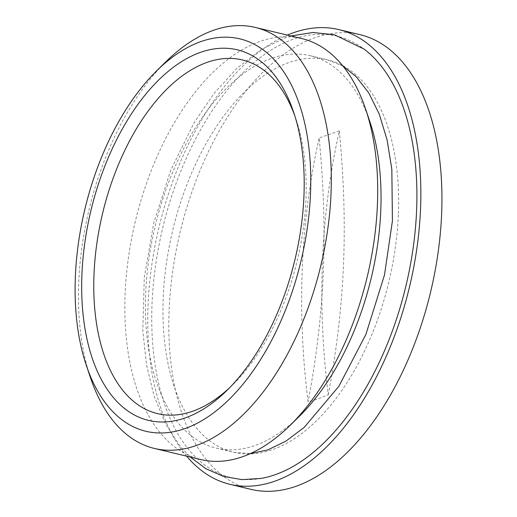 <?xml version="1.0" encoding="UTF-8"?>
<svg xmlns="http://www.w3.org/2000/svg" width="517" height="517" viewBox="0 0 517 517"><rect width="100%" height="100%" fill="white"/><g stroke="black" fill="none" stroke-linecap="round" stroke-linejoin="round"><path stroke-width="0.39" stroke-dasharray="2.58 1.94" d="M186.643 456.162A233.787 128.772 103.5 0 1 159.074 226.982A233.787 128.772 103.5 0 1 287.368 35.098M261.331 478.393A226.982 125.024 103.5 0 1 152.722 291.795A226.982 125.024 103.5 0 1 293.436 39.163A226.982 125.024 103.5 0 1 364.033 49.07M294.787 115.724A181.835 100.156 103.5 0 1 296.034 119.278A181.835 100.156 103.5 0 1 232.463 385.016A181.835 100.156 103.5 0 1 229.742 387.621M398.342 214.885A201.753 111.123 103.5 0 1 233.858 452.317A201.753 111.123 103.5 0 1 166.325 263.903A201.753 111.123 103.5 0 1 288.906 62.531A201.753 111.123 103.5 0 1 327.733 59.888A201.753 111.123 103.5 0 1 398.342 214.885M299.278 416.385A201.753 111.123 103.5 0 1 216.287 448.116A201.753 111.123 103.5 0 1 145.678 293.12A201.753 111.123 103.5 0 1 310.161 55.687A201.753 111.123 103.5 0 1 369.81 121.54M328.263 394.781C345.02 306.045 348.38 225.793 339.32 130.879A687.707 540.969 70.7 0 0 328.263 394.781L318.233 398.82L308.08 401.858A687.707 540.969 -109.3 0 1 319.144 137.955C328.198 232.87 324.838 313.121 308.08 401.858M339.32 130.879L319.144 137.955M166.203 61.458A216.474 119.233 -76.5 0 0 78.758 282.172A216.474 119.233 -76.5 0 0 90.52 377.817M200.913 459.574A216.474 119.233 103.5 0 1 125.146 293.268A216.474 119.233 103.5 0 1 301.637 38.51M251.003 489.36A233.787 128.772 103.5 0 1 180.155 232.03A233.787 128.772 103.5 0 1 359.787 34.613M216.287 448.116L233.858 452.317L250.344 453.622M343.023 66.189L327.733 59.888L310.161 55.687M290.974 35.957L285.132 37.812L260.303 50.052L236.515 68.696L214.309 93.092L194.23 122.484L170.778 170.08L153.795 222.814L144.282 277.493L142.815 330.848L146.563 365.067L154.131 396.248L165.395 423.578L180.213 446.326L190.25 457.022M296.034 119.278L293.578 112.002M232.463 385.016L226.982 390.393"/><path stroke-width="0.78" d="M287.368 35.098A233.787 128.772 103.5 0 1 338.706 29.572A233.787 128.772 103.5 0 1 420.528 209.178A233.787 128.772 103.5 0 1 229.916 484.319A233.787 128.772 103.5 0 1 186.643 456.162M290.974 35.957L313.037 32.493L334.57 34.82L364.033 49.07A226.982 125.024 103.5 0 1 405.903 286.03A226.982 125.024 103.5 0 1 261.331 478.393L242.079 479.634L223.428 476.396L205.979 468.757L190.25 457.022M229.742 387.621A181.835 100.156 103.5 0 1 94.023 273.92A181.835 100.156 103.5 0 1 178.96 78.371A181.835 100.156 103.5 0 1 294.787 115.724M255.249 27.414L301.637 38.51A216.474 119.233 103.5 0 1 365.642 109.171L369.81 121.54A201.753 111.123 103.5 0 1 380.771 210.678A201.753 111.123 103.5 0 1 299.278 416.385L289.959 425.523A216.474 119.233 103.5 0 1 200.913 459.574L154.525 448.478A216.474 119.233 -76.5 0 0 331.009 193.713A216.474 119.233 -76.5 0 0 255.249 27.414A216.474 119.233 -76.5 0 0 166.203 61.458L156.884 70.603A201.753 111.123 103.5 0 1 303.453 118.038A201.753 111.123 103.5 0 1 238.518 389.482A201.753 111.123 103.5 0 1 86.345 365.448A201.753 111.123 103.5 0 1 75.385 276.304A201.753 111.123 103.5 0 1 156.884 70.603M81.944 274.01A190.495 104.925 -76.5 0 0 226.982 390.393A190.495 104.925 -76.5 0 0 293.578 112.002A190.495 104.925 -76.5 0 0 172.394 68.011A190.495 104.925 -76.5 0 0 81.944 274.01M86.345 365.448L90.52 377.817A216.474 119.233 -76.5 0 0 154.525 448.478M365.642 109.171A216.474 119.233 103.5 0 1 377.404 204.816A216.474 119.233 103.5 0 1 289.959 425.523M338.706 29.572L359.787 34.613A233.787 128.772 103.5 0 1 441.615 214.219A233.787 128.772 103.5 0 1 295.995 486.297A233.787 128.772 103.5 0 1 251.003 489.36L229.916 484.319M250.344 453.622L267.884 449.874L285.856 441.169L304.151 427.443L338.926 386.225L365.9 334.428L384.48 275.057L392.422 220.888L391.828 169.324L387.104 139.945L379.258 114.134L368.686 92.756L355.967 76.438L343.023 66.189"/></g></svg>

